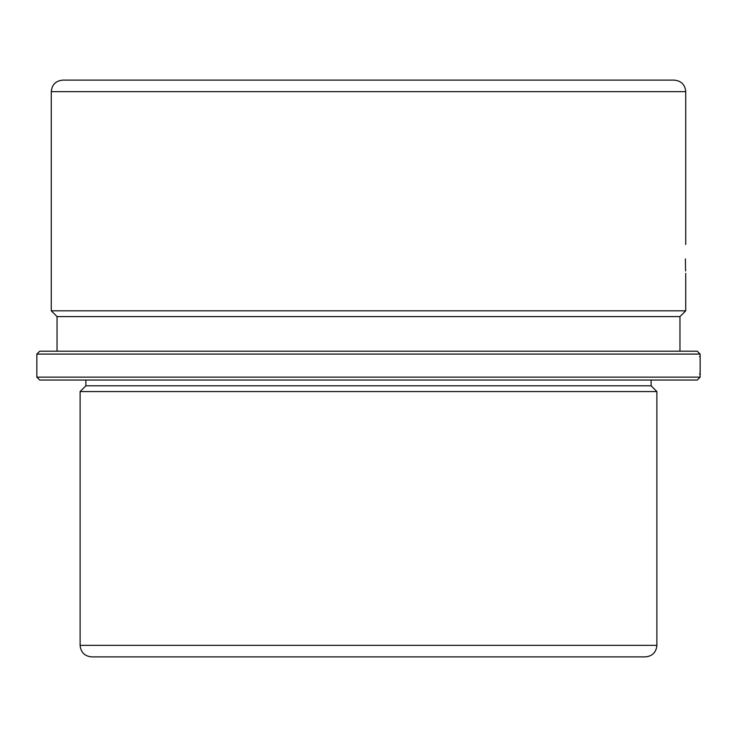 <?xml version="1.0" encoding="UTF-8"?>
<svg xmlns="http://www.w3.org/2000/svg" width="737" height="737" viewBox="0 0 737 737"><rect width="100%" height="100%" fill="white"/><g stroke="black" fill="none" stroke-linecap="round" stroke-linejoin="round"><path stroke-width="1.11" d="M685.401 258.908C685.76 277.517 685.76 277.517 685.401 258.908C685.76 240.308 685.76 240.308 685.401 258.908C685.76 240.308 685.76 240.308 685.401 258.908L685.567 269.079M651.121 380.034L651.121 385.801L85.879 385.801L80.112 391.568L80.112 645.354C80.794 652.365 84.635 656.206 91.646 656.888L645.354 656.888C652.365 656.206 656.206 652.365 656.888 645.354L80.112 645.354M651.121 385.801L656.888 391.568L80.112 391.568M628.053 80.112L62.802 80.112C55.8 80.794 51.949 84.635 51.268 91.646L51.268 310.821L685.732 310.821L685.732 273.335M51.268 91.646L685.732 91.646C685.051 84.635 681.2 80.794 674.198 80.112L368.5 80.112M685.576 269.337L685.631 271.023M685.732 310.821L679.965 316.588L57.035 316.588L57.035 351.199M36.85 354.082L700.15 354.082L697.266 351.199L39.734 351.199L36.85 354.082L36.85 377.151L700.15 377.151L700.15 356.588L699.57 356.588M700.039 372.858L700.076 371.245M700.086 356.588L700.15 354.082M700.15 377.151L697.266 380.034L39.734 380.034L36.85 377.151M699.551 374.092L700.132 374.092M656.888 391.568L656.888 645.354M685.732 91.646L685.732 244.491M679.965 316.588L679.965 351.199M57.035 316.588L51.268 310.821M85.879 380.034L85.879 385.801"/></g></svg>
